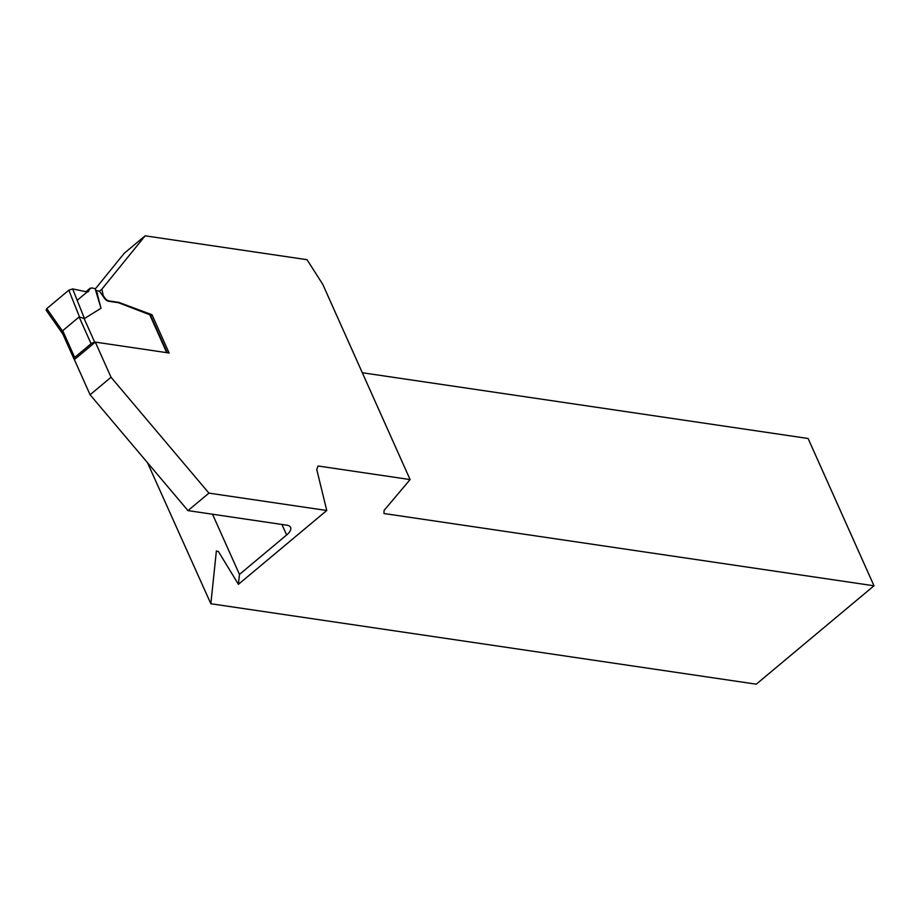 <?xml version="1.0" encoding="UTF-8"?>
<svg xmlns="http://www.w3.org/2000/svg" width="920" height="920" viewBox="0 0 920 920"><rect width="100%" height="100%" fill="white"/><g stroke="black" fill="none" stroke-linecap="round" stroke-linejoin="round"><path stroke-width="1.38" d="M74.761 359.283L74.635 359.272A2.829 1.196 -24.1 0 1 73.933 358.857A2.829 1.196 -24.1 0 1 74.681 357.431L91.08 343.723A2.829 1.196 -24.1 0 1 94.794 342.424L94.921 342.435M63.054 334.351L62.709 330.671L79.12 316.974L84.445 318.538L101.004 308.257L96.887 292.525L96.634 290.616L98.095 290.823A2.829 1.414 50.1 0 1 100.498 292.617L104.466 298.252A4.703 2.369 50.1 0 0 108.491 301.231L117.76 302.599A9.407 4.726 -129.9 0 1 119.105 302.956L150.374 314.985M97.497 293.882L95.139 288.65L91.482 287.891L86.181 291.755M101.004 308.257L95.139 288.65M87.814 291.973L89.849 288.696M88.803 291.145L87.17 291.95L72.634 288.914L68.839 290.18L46.782 308.614L46.092 310.109M95.323 288.938L124.2 253.31L145.141 235.819L307.027 259.693L322.782 284.372L410.101 479.573L318.067 465.991L316.744 469.441L326.761 510.496L238.418 584.327L218.465 551.574L216.373 550.976L210.852 603.75L147.476 462.668M74.37 359.605L95.312 342.113L111.032 377.257L90.091 394.76L74.37 359.605M212.531 514.234L239.464 574.425L286.637 534.991A15.065 6.394 -24.1 0 0 290.593 527.39A15.065 6.394 -24.1 0 0 286.844 525.193L187.99 510.611L208.92 493.12L326.761 510.496M239.464 574.425L238.418 584.327M145.141 235.819L101.879 289.167L103.201 295.573L104.857 297.919A4.703 2.369 50.1 0 0 108.882 300.909L118.151 302.277A9.407 4.726 -129.9 0 1 119.496 302.634L151.995 314.732L169.107 353.004L95.312 342.113M208.92 493.12L111.032 377.257M187.99 510.611L90.091 394.76M362.308 372.738L808.105 438.483L874 585.787L756.263 684.181L210.852 603.75M874 585.787L383.985 513.521L384.054 510.45L410.101 479.573M99.268 291.352L101.879 289.167M150.73 315.79L151.995 314.732M48.15 310.569L46.851 310.454L46.782 308.614L68.839 290.18L72.634 288.914L87.17 291.95L77.176 300.311M166.692 352.647L149.546 314.295M84.03 318.354L94.794 342.424M79.12 316.974L91.08 343.723M62.709 330.671L74.681 357.431M72.634 288.914L84.445 318.538M79.522 316.963L68.839 290.18M46.782 308.614L62.548 331.142M281.934 524.469L286.637 534.991M73.933 358.857L62.709 333.764M62.847 334.063L46.161 310.212M90.218 288.155L85.974 291.709M167.256 352.728L150.328 314.893"/></g></svg>
